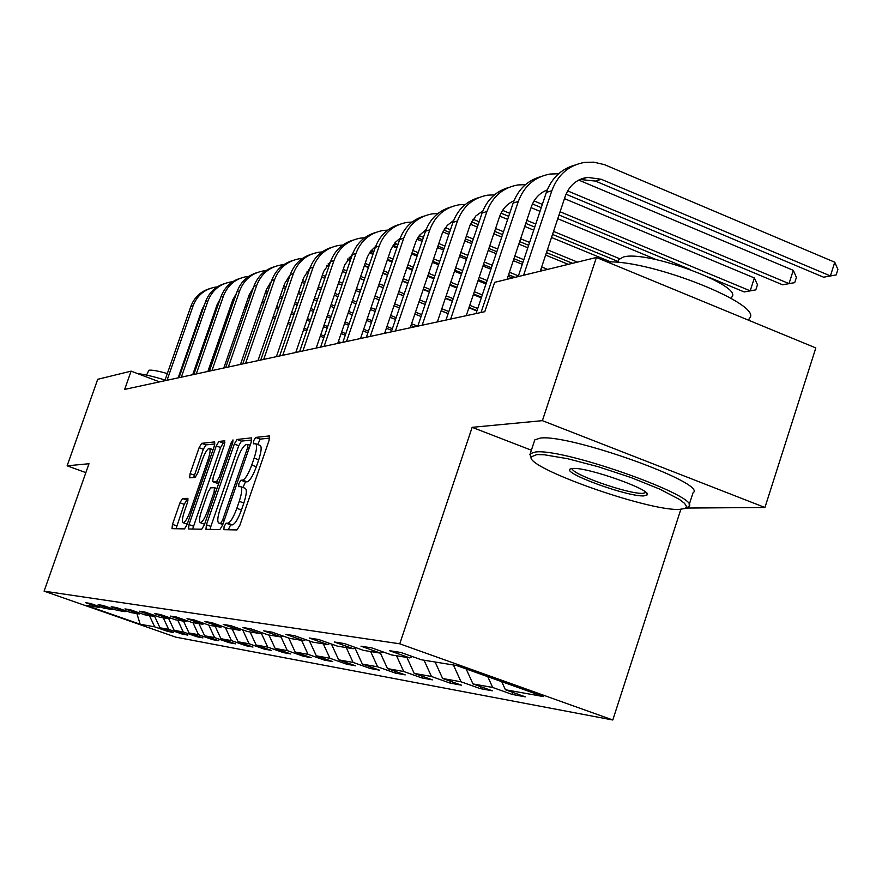<?xml version="1.0" encoding="UTF-8"?>
<svg xmlns="http://www.w3.org/2000/svg" width="882" height="882" viewBox="0 0 882 882"><rect width="100%" height="100%" fill="white"/><g stroke="black" fill="none" stroke-linecap="round" stroke-linejoin="round"><path stroke-width="1.32" d="M224.127 526.411L223.863 529.674L236.993 529.928L239.882 525.22L269.043 440.46L269.418 435.917L255.659 437.417L253.674 440.724L253.399 443.844L255.427 443.668C257.312 444.726 256.882 449.533 254.148 458.089L251.745 465.057C248.393 474.086 245.35 479.102 242.616 480.128L240.907 480.216L238.934 483.479L238.647 486.666L240.577 486.61C242.473 487.724 242.032 492.63 239.254 501.329L236.85 508.319C233.487 517.37 230.467 522.331 227.776 523.202L226.101 523.191L224.127 526.411M240.918 486.732L245.141 488.297C247.059 489.411 246.629 494.328 243.851 503.016L241.448 510.005C238.085 519.046 235.053 524.007 232.352 524.878L230.665 524.856L228.24 529.762M269.671 438.111L260.201 439.115L257.698 444.528M255.791 443.811L259.981 445.377C261.877 446.435 261.458 451.242 258.724 459.798L256.331 466.754C252.98 475.784 249.926 480.8 247.18 481.815L245.461 481.892L242.947 487.481M182.508 498.495L179.972 502.784L172.486 524.349L172.001 528.649L184.514 528.891L187.105 524.547L214.282 446.127L214.723 441.904L201.658 443.337L199.112 447.692L190.104 473.612L189.641 477.801L195.109 477.482L197.678 473.116L202.187 460.106C204.922 452.808 207.281 448.883 209.299 448.321C210.666 449.147 210.258 452.907 208.086 459.61L190.236 511.119C187.524 518.384 185.187 522.254 183.224 522.739C181.857 521.835 182.276 517.966 184.481 511.163L187.436 502.63L187.91 498.352L182.508 498.495L186.752 500.05L184.217 504.339L176.014 528.726M88.983 463.734L67.142 465.806L97.715 379.304L131.098 371.146L124.671 389.403L484.791 311.688L494.637 282.339L596.408 257.478L542.386 420.659L472.146 427.329L399.767 643.805L44.1 591.149L88.983 463.734M206.41 524.79L205.958 529.31L219.85 529.597L222.65 524.999L251.161 442.312L251.568 437.869L237.049 439.457L234.314 444.054L206.41 524.79L210.864 526.411L210.125 529.398M201.713 529.233L188.539 528.968L189.002 524.57L216.255 445.917L218.901 441.441L224.756 440.813L224.326 445.09L213.179 477.283L212.738 481.649L216.641 481.451L219.342 476.93L231.04 443.106L232.991 439.909L232.694 442.929L204.404 524.768L201.713 529.233M399.767 643.805L612.803 719.999L175.816 637.157L44.1 591.149M168.197 630.663L167.922 631.468L173.324 632.46L159.973 627.786L168.638 629.34L182.155 634.07L187.8 635.106L174.173 630.332L183.247 631.964L197.05 636.793L202.959 637.873L189.046 633L198.538 634.709L212.65 639.648L218.846 640.784L204.613 635.79L214.58 637.587L229 642.636L235.505 643.827L220.952 638.722L231.415 640.597L246.166 645.778L252.991 647.035L238.107 641.798L249.11 643.772L264.203 649.086L271.391 650.398L256.155 645.04L267.731 647.112L283.188 652.559L290.751 653.937L275.151 648.446L287.345 650.629L303.188 656.208L311.17 657.674L295.172 652.041L308.05 654.345L324.289 660.078L332.712 661.61L316.318 655.833L329.934 658.27L346.582 664.157L355.501 665.789L338.677 659.846L353.087 662.426L370.186 668.468L379.624 670.199L362.359 664.091L377.639 666.825L395.202 673.043L405.224 674.884L387.485 668.6L403.713 671.511L421.761 677.905L432.423 679.857L414.187 673.385L431.463 676.483L450.029 683.076L461.385 685.16L442.621 678.49L461.054 681.797L480.161 688.588L492.288 690.804L472.961 683.925L492.663 687.464L512.343 694.476L525.319 696.857L505.397 689.746L543.422 696.571L456.512 665.491L421.431 659.791L401.012 652.515L389.513 650.696L409.678 657.884L412.28 656.528M167.922 631.468L154.681 626.837L140.161 624.236L85.819 605.25L99.115 607.411L85.664 602.704L90.405 603.453L103.966 608.194L111.904 609.484L98.167 604.688L103.128 605.471L116.975 610.311L125.277 611.667L111.242 606.75L116.435 607.566L130.591 612.527L139.29 613.938L124.946 608.911L130.393 609.771L144.869 614.842L153.997 616.331L139.323 611.182L145.045 612.086L159.84 617.279L169.432 618.844L154.416 613.563L160.436 614.511L175.584 619.837L185.661 621.479L170.292 616.077L176.62 617.069L192.133 622.527L202.75 624.258L187.006 618.712L193.665 619.77L209.563 625.36L220.765 627.179L204.624 621.501L211.658 622.604L227.953 628.348L239.783 630.277L223.223 624.434L230.654 625.603L247.379 631.512L259.881 633.541L242.892 627.543L250.764 628.778L267.919 634.842L281.171 637.002L263.718 630.828L272.064 632.151L289.693 638.381L303.75 640.674L285.812 634.323L294.676 635.724L312.801 642.14L327.74 644.566L309.295 638.028L318.733 639.516L337.376 646.131L353.285 648.722L334.3 641.975L344.355 643.562L363.56 650.387L380.539 653.154L360.981 646.186L371.73 647.884L391.52 654.929L409.678 657.884M154.504 616.077L159.973 627.786M163.269 617.841L168.638 629.34M111.904 609.484L113.028 608.933M168.76 618.734L174.173 630.332M177.756 620.189L183.247 631.964M125.277 611.667L126.457 611.083M183.511 621.126L189.046 633M192.938 622.659L198.538 634.709M139.29 613.938L140.525 613.321M198.957 623.64L204.613 635.79M208.769 625.084L214.58 637.587M153.997 616.331L155.298 615.68M215.175 626.275L220.952 638.722M225.296 627.411L231.415 640.597M169.432 618.844L170.799 618.161M232.198 629.042L238.107 641.798M242.649 629.836L249.11 643.772M185.661 621.479L187.094 620.763M250.091 631.953L256.155 645.04M261.149 632.89L267.731 647.112M202.75 624.258L204.26 623.497M268.944 635.007L275.151 648.446M281.038 636.98L287.345 650.629M220.765 627.179L222.352 626.374M288.723 638.039L295.172 652.041M301.589 640.321L308.05 654.345M239.783 630.277L241.459 629.417M309.472 640.96L316.318 655.833M323.297 643.849L329.934 658.27M259.881 633.541L261.667 632.637M331.412 644.014L338.677 659.846M346.273 647.575L353.087 662.426M281.171 637.002L283.056 636.032M354.928 647.873L362.359 664.091M370.638 651.544L377.639 666.825M303.75 640.674L305.756 639.648M380.407 653.132L387.485 668.6M396.525 655.745L403.713 671.511M327.74 644.566L329.879 643.474M406.911 657.432L414.187 673.385M424.055 660.221L431.463 676.483M353.285 648.722L355.567 647.553M435.124 662.018L442.621 678.49M453.425 664.995L461.054 681.797M380.539 653.154L382.975 651.897M466.159 668.942L472.961 683.925M487.779 676.67L492.663 687.464M501.748 681.665L505.397 689.746M686.097 508.054L764.937 507.492L542.386 420.659M764.937 507.492L815.828 347.938L596.408 257.478M67.142 465.806L85.852 472.631M680.827 509.388L612.803 719.999M159.543 381.884L131.098 371.146M136.886 613.552L140.161 624.236M149.422 615.592L154.681 626.837M99.115 607.411L100.195 606.882M513.004 692.458L512.343 694.476M480.778 686.714L480.161 688.588M450.614 681.323L450.029 683.076M422.313 676.262L421.761 677.905M395.709 671.511L395.202 673.043M370.661 667.024L370.186 668.468M347.045 662.79L346.582 664.157M324.719 658.799L324.289 660.078M303.595 655.006L303.188 656.208M283.574 651.412L283.188 652.559M264.567 647.994L264.203 649.086M246.519 644.753L246.166 645.778M229.331 641.666L229 642.636M212.97 638.722L212.65 639.648M197.359 635.911L197.05 636.793M182.442 633.232L182.155 634.07M472.146 427.329L531.372 450.206M251.789 440.019L241.481 441.11L238.735 445.708L210.864 526.411M220.754 523.136L222.705 519.917L247.677 447.516L247.963 444.407L246.122 444.583C243.432 445.708 240.455 450.669 237.192 459.467L220.268 508.506C217.512 517.072 217.049 521.946 218.89 523.103L223.014 523.952M224.932 442.874L223.223 443.062L220.566 447.527L192.629 529.057M216.983 483.193L218.78 483.182M201.581 510.81C199.321 517.789 198.924 521.758 200.368 522.695C202.43 522.199 204.856 518.219 207.645 510.755L214.094 492.101L214.48 487.691L210.644 487.845L207.976 492.321L201.581 510.81M204.547 524.206L200.368 522.695M188.131 500.006L186.752 500.05M214.888 443.944L205.881 444.903L203.323 449.258L193.687 477.57M580.003 179.465L595.493 181.097L823.579 277.202L830.392 275.934L834.769 262.219L604.446 164.647L593.807 162.167L584.546 162.398C568.736 165.298 557.843 174.713 551.867 190.666L523.577 275.272M574.866 165.11C561.062 169.057 551.559 178.164 546.344 192.43L518.186 276.595M540.258 271.204L565.263 196.256C569.287 185.496 576.663 179.189 587.368 177.348L601.248 179.278L830.392 275.934L836.158 274.952L823.579 277.202M834.769 262.219L837.9 269.473L836.158 274.952M679.019 509.443L685.215 508.484L686.549 506.455L684.564 503.357L679.294 499.322L659.747 489.113L631.093 477.57L598.459 466.798L567.743 458.739L544.426 454.781L536.818 454.572L531.151 456.909C525.672 467.736 647.201 510.821 679.019 509.443M531.118 457.383L530.225 453.668L535.672 451.981C564.833 448.122 704.244 498.121 688.544 506.676L685.215 508.484M643.915 495.905C627.389 496.897 561.029 472.664 570.334 468.97L572.826 468.463C587.081 466.953 651.467 489.697 647.41 494.78L643.915 495.905M572.275 468.496C570.224 473.81 628.381 494.295 642.802 493.358L646.021 492.465M607.29 261.965C651.192 259.683 765.08 305.326 749.27 318.468L748.697 320.254M618.359 260.94L618.811 259.551L623.287 257.059C646.186 249.65 744.121 285.922 731.74 297.124L731.31 298.436M534.382 441.121L534.79 439.898L540.269 438.089C569.563 433.757 708.852 483.821 693.009 492.84L689.074 505.044M137.735 373.648C143.733 374.2 152.851 376.316 165.066 380.021M146.566 375.082L148.904 370.253C151.583 369.767 157.724 370.87 167.337 373.549M178.462 377.022L179.145 377.253M558.56 173.765L550.059 174.041C534.712 176.874 524.129 186.003 518.318 201.427L481.021 312.504M540.754 176.643C527.403 180.501 518.208 189.321 513.148 203.081L476.026 313.573M507.029 279.318L531.328 206.818C534.272 198.604 539.586 192.96 547.281 189.884M545.749 190.512L547.127 190.269M566.024 194.205L782.632 284.809L789.015 283.618L793.282 270.333L578.724 180.093M567.633 190.909L789.015 283.618L794.704 282.648L782.632 284.809M793.282 270.333L796.402 277.345L794.704 282.648M525.463 184.636L517.778 184.955C502.85 187.712 492.564 196.565 486.93 211.504L450.658 319.052M508.826 187.436C495.893 191.218 486.974 199.751 482.079 213.058L445.972 320.067M466.258 315.69L499.554 216.707C502.244 209.166 507.073 203.83 514.03 200.71M532.452 203.963L541.261 207.623M559.012 214.999L690.419 269.594M708.709 277.191L744.21 291.942L750.207 290.828L754.364 277.951L564.469 198.637M534.062 200.931L542.342 204.381M560.092 211.757L750.207 290.828L755.808 289.869L744.21 291.942M754.364 277.951L757.473 284.732L755.808 289.869M546.752 191.24L545.396 190.677M494.449 194.845L487.492 195.187C472.973 197.877 462.973 206.465 457.482 220.952L422.191 325.193M478.86 197.579C466.324 201.272 457.681 209.552 452.929 222.407L417.792 326.142M437.351 321.919L470.282 224.568L475.861 215.936L482.873 210.897M502.619 210.368L509.719 213.301M501.02 213.168L508.705 216.333M525.771 223.389L534.746 227.093M552.529 234.425L618.161 261.524M526.786 220.357L535.76 224.061M553.532 231.404L619.583 258.702M656.539 259.694L557.766 218.714M540.016 211.338L531.052 207.623M465.321 204.448L459.015 204.8C444.881 207.435 435.146 215.77 429.799 229.827L395.445 330.971M450.691 207.105C438.519 210.721 430.129 218.747 425.521 231.205L391.31 331.864M410.196 327.784L442.235 233.399L447.295 225.362L453.624 220.5M473.116 219.276L479.147 221.735M471.539 221.856L478.187 224.59M494.637 231.338L502.564 234.59M519.663 241.613L528.649 245.295M546.465 252.605L572.55 263.31M495.596 228.493L503.523 231.745M520.623 238.768L529.597 242.462M547.402 249.771L577.456 262.119M610.961 261.998L551.504 237.479M533.72 230.147L524.746 226.442M507.668 219.398L499.752 216.134M437.924 213.499L432.202 213.863C418.432 216.432 408.95 224.546 403.736 238.195L370.264 336.406M424.154 216.079C412.335 219.618 404.188 227.424 399.7 239.485L366.372 337.244M384.629 333.308L415.819 241.712L419.6 235.196L426.116 229.574M445.366 227.699L450.448 229.728M443.833 230.081L449.544 232.407M465.398 238.879L472.399 241.745M488.871 248.459L496.82 251.701M513.941 258.691L522.938 262.362M540.776 269.638L542.97 270.542M466.302 236.2L473.303 239.066M489.775 245.791L497.713 249.033M514.834 256.023L523.831 259.705M541.669 266.981L547.601 269.407M568.284 264.357L545.638 255.074M527.822 247.765L518.837 244.082M501.737 237.071L493.799 233.818M477.349 227.071L470.415 224.226M412.092 222.044L406.9 222.407C393.482 224.921 384.232 232.815 379.161 246.078L346.527 341.521M399.116 224.546C387.628 228.008 379.712 235.593 375.346 247.302L342.844 342.315M360.517 338.512L390.902 249.551L395.048 242.627L400.185 238.162M419.226 235.681L423.448 237.302M417.726 237.864L422.588 239.838M437.902 246.056L444.076 248.559M459.952 255.008L466.964 257.853M483.457 264.545L491.417 267.775M508.561 274.732L515.033 277.356M438.762 243.531L444.925 246.034M460.812 252.484L467.813 255.328M484.306 262.031L492.255 265.262M509.41 272.229L518.418 275.89M522.287 264.313L513.291 260.642M496.158 253.652L488.22 250.411M471.738 243.697L464.737 240.841M448.872 234.369L442.874 231.922M387.705 230.125L382.986 230.489C369.9 232.947 360.881 240.621 355.931 253.531L324.102 346.361M375.456 232.55C364.288 235.946 356.571 243.322 352.326 254.689L320.618 347.122M337.74 343.418L367.364 256.96L370.451 251.381L375.71 246.299M394.541 243.245L397.991 244.501M393.107 245.24L397.176 246.883M411.993 252.869L417.407 255.063M432.753 261.248L438.927 263.751M454.836 270.168L461.848 273.012M478.364 279.682L486.335 282.89M412.798 250.488L418.222 252.682M433.558 258.878L439.732 261.37M455.63 267.797L462.653 270.642M479.169 277.312L487.129 280.531M512.442 277.995L508.065 276.22M490.921 269.253L482.961 266.033M466.468 259.341L459.456 256.497M443.569 250.047L437.395 247.544M422.081 241.326L416.943 239.243M364.641 237.787L360.363 238.14C347.596 240.532 338.787 248.018 333.958 260.587L302.89 350.948M353.065 240.125C342.183 243.443 334.675 250.631 330.541 261.678L299.593 351.653M316.197 348.07L344.741 264.887L352.568 254.027M371.212 250.422L373.968 251.348M369.834 252.252L373.196 253.597M387.529 259.363L392.281 261.27M407.109 267.235L412.533 269.407M427.891 275.581L434.076 278.073M449.996 284.478L457.03 287.3M473.568 293.949L481.539 297.157M388.289 257.114L393.041 259.021M407.87 264.986L413.294 267.169M428.652 273.343L434.837 275.834M450.757 282.24L457.78 285.062M474.318 291.71L482.289 294.919M485.971 283.96L478.011 280.752M461.495 274.082L454.473 271.248M438.563 264.82L432.389 262.329M417.043 256.133L411.618 253.95M396.812 247.963L392.512 246.232M342.8 245.042L338.909 245.383C326.439 247.732 317.851 255.019 313.132 267.268L282.78 355.281M331.83 247.302C321.235 250.565 313.915 257.566 309.891 268.304L279.66 355.953M295.779 352.48L323.661 271.458L330.651 261.37M349.129 257.235L351.234 257.875M347.806 258.922L350.507 259.992M364.398 265.548L368.544 267.202M382.887 272.946L387.65 274.853M402.49 280.796L407.925 282.968M423.305 289.12L429.49 291.6M445.443 297.973L452.477 300.795M469.037 307.421L477.019 310.618M365.126 263.42L369.271 265.074M383.615 270.818L388.367 272.725M403.217 278.668L408.653 280.84M424.022 287.003L430.207 289.483M446.149 295.867L453.194 298.678M469.742 305.315L477.724 308.513M481.307 297.851L473.336 294.643M456.799 287.995L449.765 285.173M433.834 278.767L427.649 276.286M412.291 270.113L406.867 267.93M392.038 261.976L387.286 260.069M372.954 254.303L369.426 252.88M322.073 251.932L318.556 252.263C306.374 254.556 297.973 261.678 293.364 273.607L263.707 359.404M311.677 254.126C301.346 257.312 294.213 264.137 290.288 274.6L260.741 360.043M276.397 356.659L303.651 277.687L309.869 268.36M328.181 263.729L329.703 264.126M326.902 265.284L329.03 266.077M342.492 271.447L346.086 272.88M359.988 278.425L364.134 280.068M378.51 285.801L383.262 287.697M398.124 293.618L403.57 295.79M418.961 301.92L425.168 304.389M441.121 310.751L448.166 313.562M343.186 269.429L346.78 270.862M360.683 276.408L364.828 278.062M379.194 283.784L383.957 285.68M398.807 291.611L404.254 293.783M419.645 299.913L425.841 302.383M441.805 308.755L448.85 311.555M476.897 310.982L468.915 307.785M452.356 301.159L445.322 298.348M429.369 291.964L423.184 289.483M407.804 283.331L402.368 281.16M387.518 275.217L382.766 273.31M368.411 267.577L364.266 265.912M350.386 260.355L347.585 259.242M302.405 258.481L299.207 258.801C287.3 261.05 279.087 267.996 274.578 279.638L245.593 363.307M292.526 260.609C282.449 263.729 275.482 270.388 271.656 280.575L242.77 363.924M257.985 360.639L284.632 283.596L290.134 275.03M308.281 269.903L309.262 270.135M307.068 271.347L308.656 271.899M321.721 277.08L324.819 278.315M338.302 283.662L341.896 285.095M355.821 290.619L359.966 292.262M374.354 297.973L379.117 299.858M394 305.767L399.447 307.928M414.849 314.047L421.056 316.506M322.382 275.173L325.48 276.397M338.964 281.755L342.558 283.177M356.471 288.701L360.617 290.354M375.004 296.065L379.767 297.951M394.64 303.86L400.086 306.032M415.499 312.14L421.706 314.609M437.681 320.949L439.148 321.533M448.144 313.628L441.099 310.817M425.135 304.455L418.939 301.986M403.548 295.856L398.102 293.684M383.24 287.764L378.488 285.867M364.112 280.134L359.966 278.492M346.064 272.946L342.47 271.513M329.008 266.144L326.891 265.306M283.684 264.721L280.785 265.019C269.142 267.224 261.116 274.004 256.706 285.371L228.35 367.033M274.302 266.772C264.457 269.837 257.665 276.342 253.917 286.264L225.671 367.607M240.477 364.42L266.54 289.23L271.358 281.413M288.205 277.124L289.296 277.477M301.997 282.472L304.643 283.519M317.729 288.69L320.827 289.913M334.322 295.25L337.927 296.672M351.852 302.184L356.008 303.827M370.407 309.516L375.181 311.401M390.076 317.288L395.533 319.449M410.957 325.546L414.342 326.891M302.625 280.652L305.271 281.7M318.358 286.87L321.456 288.094M334.951 293.43L338.545 294.864M352.48 300.376L356.637 302.019M371.024 307.708L375.798 309.593M390.693 315.491L396.139 317.641M411.563 323.749L417.693 326.164M265.868 270.664L263.244 270.95C251.855 273.111 243.994 279.737 239.672 290.828L211.934 370.572M256.927 272.648C247.313 275.658 240.676 282.008 237.026 291.688L209.376 371.124M223.785 368.014L249.297 294.599L253.476 287.532M270.245 282.659L270.873 282.835M283.243 287.631L285.481 288.513M298.182 293.519L300.839 294.555M313.937 299.715L317.035 300.938M330.541 306.263L334.146 307.686M348.092 313.176L352.26 314.808M366.669 320.486L371.443 322.371M386.349 328.247L391.806 330.397M283.839 285.889L286.077 286.771M298.789 291.788L301.435 292.824M314.532 297.984L317.63 299.207M331.136 304.533L334.741 305.955M348.688 311.445L352.844 313.088M367.254 318.766L372.028 320.651M386.933 326.527L392.391 328.677M248.878 276.342L246.508 276.606C235.351 278.723 227.666 285.206 223.444 296.043L196.278 373.957M240.356 278.249C230.963 281.215 224.48 287.411 220.908 296.859L193.831 374.486M207.876 371.454L232.848 299.715L236.42 293.408M265.383 292.559L267.246 293.298M279.605 298.149L281.843 299.02M294.566 304.014L297.212 305.062M310.321 310.199L313.43 311.423M326.946 316.726L330.563 318.148M344.52 323.628L348.688 325.26M363.108 330.926L367.882 332.801M265.956 290.906L267.819 291.644M280.167 296.495L282.416 297.377M295.128 302.372L297.785 303.408M310.894 308.557L313.992 309.78M327.52 315.083L331.125 316.506M345.083 321.985L349.239 323.617M363.671 329.284L368.444 331.158M232.661 281.755L230.522 281.997C219.607 284.081 212.077 290.421 207.931 301.016L181.328 377.176M224.535 283.607C215.351 286.507 209.012 292.57 205.517 301.798L179.002 377.683M192.695 374.729L217.148 304.599L220.125 299.086M248.36 297.289L249.882 297.884M261.899 302.592L263.773 303.32M276.132 308.16L278.381 309.042M291.115 314.014L293.761 315.061M306.892 320.188L310.001 321.412M323.529 326.704L327.145 328.115M341.113 333.583L345.281 335.215M248.911 295.713L250.433 296.308M262.45 301.016L264.313 301.743M276.683 306.583L278.921 307.465M291.655 312.448L294.312 313.485M307.432 318.623L310.541 319.835M324.069 325.138L327.674 326.549M341.643 332.018L345.81 333.65M217.17 286.937L215.252 287.157C204.547 289.197 197.171 295.404 193.114 305.778L167.051 380.263M209.409 288.723C200.423 291.578 194.216 297.51 190.799 306.517L164.813 380.748M178.175 377.86L202.143 309.273L204.536 304.588M232.12 301.831L233.322 302.305M245.031 306.87L246.552 307.465M258.591 312.151L260.455 312.878M272.836 317.707L275.074 318.589M287.819 323.551L290.476 324.587M303.606 329.714L306.727 330.926M320.265 336.207L323.881 337.619M232.639 300.321L233.851 300.795M245.56 305.359L247.081 305.955M259.11 310.651L260.973 311.379M273.354 316.208L275.592 317.09M288.337 322.051L290.994 323.088M304.125 328.214L307.234 329.427M320.783 334.719L324.389 336.119M338.379 341.577L341.191 342.679M232.352 524.878L227.776 523.202M241.448 510.005L236.85 508.319M243.851 503.016L239.254 501.329M245.461 481.892L240.907 480.216M247.18 481.815L242.616 480.128M256.331 466.754L251.745 465.057M258.724 459.798L254.148 458.089M260.201 439.115L255.659 437.417M230.665 524.856L226.101 523.191M238.735 445.708L234.314 444.054M241.481 441.11L237.049 439.457M224.204 520.468L222.705 519.917M249.176 448.067L247.677 447.516M248.04 444.429L250.157 445.223L248.085 444.462M218.89 523.103L222.804 524.525L219.023 523.114M193.356 526.146L189.002 524.57M220.566 447.527L216.255 445.917M223.223 443.062L218.901 441.441M217.181 483.259L212.794 481.649M219.067 482.344L216.641 481.451M220.754 477.46L219.342 476.93M232.451 443.635L231.04 443.106M209.067 511.273L207.645 510.755M215.517 492.619L214.094 492.101M216.917 488.584L214.668 487.757L216.917 488.562M191.592 511.604L190.236 511.119M209.431 460.106L208.086 459.61M194.338 475.166L190.104 473.612M203.323 449.258L199.112 447.692M205.881 444.903L201.658 443.337M176.731 525.893L172.486 524.349M184.217 504.339L179.972 502.784M551.867 190.666L546.344 192.43M601.248 179.278L595.493 181.097M518.318 201.427L513.148 203.081M486.93 211.504L482.079 213.058M457.482 220.952L452.929 222.407M429.799 229.827L425.521 231.205M473.932 219.596L472.631 220.004M403.736 238.195L399.7 239.485M446.722 228.206L444.55 228.901M379.161 246.078L375.346 247.302M421.056 236.332L418.101 237.269M355.931 253.531L352.326 254.689M396.79 244.016L393.152 245.174M333.958 260.587L330.541 261.678M373.836 251.293L370.264 252.417M313.132 267.268L309.891 268.304M351.014 258.514L348.677 259.253M293.364 273.607L290.288 274.6M329.262 265.405L328.181 265.747M274.578 279.638L271.656 280.575M256.706 285.371L253.917 286.264M239.672 290.828L237.026 291.688M223.444 296.043L220.908 296.859M207.931 301.016L205.517 301.798M193.114 305.778L190.799 306.517M217.126 483.259L212.738 481.649M187.227 524.195L183.224 522.739M213.036 449.71L209.541 448.409M587.368 177.348L581.668 179.189M534.79 439.898L530.225 453.668M617.863 262.428L618.811 259.551M646.374 492.784L647.41 494.78M531.151 456.909L529.873 454.406"/></g></svg>
